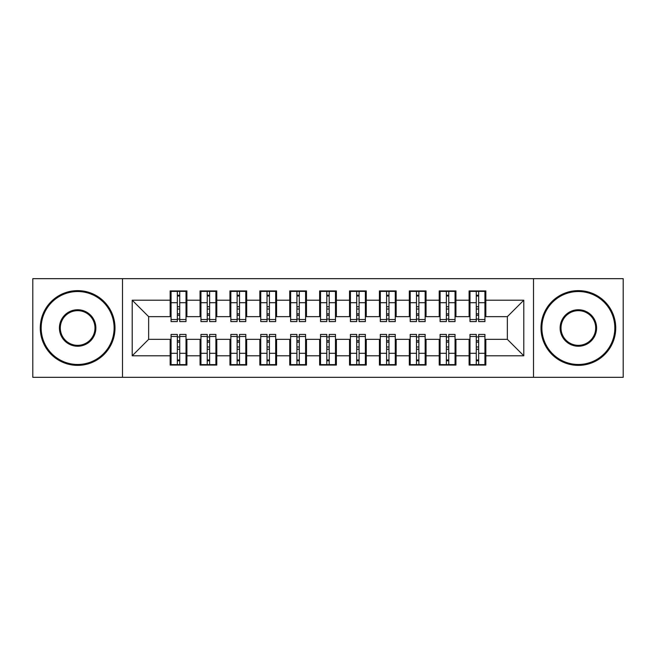 <?xml version="1.0" encoding="UTF-8"?>
<svg xmlns="http://www.w3.org/2000/svg" width="656" height="656" viewBox="0 0 656 656"><rect width="100%" height="100%" fill="white"/><g stroke="black" fill="none" stroke-linecap="round" stroke-linejoin="round"><path stroke-width="0.98" d="M533.517 377.323L623.2 377.323L623.2 278.677L533.517 278.677L533.517 377.323L122.483 377.323L122.483 278.677L32.8 278.677L32.8 377.323L122.483 377.323M476.272 309.017L478.667 309.017L476.272 309.017M478.667 346.983L476.272 346.983L478.667 346.983M446.375 309.017L448.77 309.017L446.375 309.017M448.77 346.983L446.375 346.983L448.77 346.983M416.486 309.017L418.881 309.017L416.486 309.017M418.881 346.983L416.486 346.983L418.881 346.983M386.589 309.017L388.983 309.017L386.589 309.017M388.983 346.983L386.589 346.983L388.983 346.983M356.7 309.017L359.086 309.017L356.7 309.017M359.086 346.983L356.7 346.983L359.086 346.983M326.803 309.017L329.197 309.017L326.803 309.017M329.197 346.983L326.803 346.983L329.197 346.983M296.914 309.017L299.3 309.017L296.914 309.017M299.3 346.983L296.914 346.983L299.3 346.983M267.017 309.017L269.411 309.017L267.017 309.017M269.411 346.983L267.017 346.983L269.411 346.983M237.119 309.017L239.514 309.017L237.119 309.017M239.514 346.983L237.119 346.983L239.514 346.983M207.23 309.017L209.625 309.017L207.23 309.017M209.625 346.983L207.23 346.983L209.625 346.983M533.517 278.677L122.483 278.677M171.06 316.643L148.641 316.643L132.2 300.202L132.2 355.798L170.158 355.798L170.158 365.072L186.903 365.072L186.903 355.798L200.055 355.798L200.055 365.072L216.792 365.072L216.792 355.798L229.953 355.798L229.953 365.072L246.689 365.072L246.689 355.798L259.842 355.798L259.842 365.072L276.586 365.072L276.586 355.798L289.739 355.798L289.739 365.072L306.475 365.072L306.475 355.798L319.628 355.798L319.628 365.072L336.372 365.072L336.372 355.798L349.525 355.798L349.525 365.072L366.261 365.072L366.261 355.798L379.414 355.798L379.414 365.072L396.158 365.072L396.158 355.798L409.311 355.798L409.311 365.072L426.047 365.072L426.047 355.798L439.208 355.798L439.208 365.072L455.945 365.072L455.945 355.798L469.097 355.798L469.097 365.072L485.842 365.072L485.842 339.357L507.359 339.357L507.359 316.643L484.94 316.643M132.2 300.202L170.158 300.202L170.158 316.643M507.359 316.643L523.8 300.202L485.842 300.202L485.842 290.928L469.097 290.928L469.097 300.202L455.945 300.202L455.945 290.928L439.208 290.928L439.208 300.202L426.047 300.202L426.047 290.928L409.311 290.928L409.311 300.202L396.158 300.202L396.158 290.928L379.414 290.928L379.414 300.202L366.261 300.202L366.261 290.928L349.525 290.928L349.525 300.202L336.372 300.202L336.372 290.928L319.628 290.928L319.628 300.202L306.475 300.202L306.475 290.928L289.739 290.928L289.739 300.202L276.586 300.202L276.586 290.928L259.842 290.928L259.842 300.202L246.689 300.202L246.689 290.928L229.953 290.928L229.953 300.202L216.792 300.202L216.792 290.928L200.055 290.928L200.055 300.202L186.903 300.202L186.903 290.928L170.158 290.928L170.158 300.202M523.8 300.202L523.8 355.798L485.842 355.798M455.945 355.798L455.945 339.357L469.991 339.357M469.097 355.798L469.097 339.357M485.842 300.202L485.842 316.643M426.047 355.798L426.047 339.357L440.102 339.357M439.208 355.798L439.208 339.357M469.097 300.202L469.097 316.643L455.051 316.643M455.945 300.202L455.945 316.643M396.158 355.798L396.158 339.357L410.205 339.357M409.311 355.798L409.311 339.357M439.208 300.202L439.208 316.643L425.154 316.643M426.047 300.202L426.047 316.643M366.261 355.798L366.261 339.357L380.316 339.357M379.414 355.798L379.414 339.357M409.311 300.202L409.311 316.643L395.265 316.643M396.158 300.202L396.158 316.643M336.372 355.798L336.372 339.357L350.419 339.357M349.525 355.798L349.525 339.357M379.414 300.202L379.414 316.643L365.367 316.643M366.261 300.202L366.261 316.643M306.475 355.798L306.475 339.357L320.53 339.357M319.628 355.798L319.628 339.357M349.525 300.202L349.525 316.643L335.47 316.643M336.372 300.202L336.372 316.643M276.586 355.798L276.586 339.357L290.633 339.357M289.739 355.798L289.739 339.357M319.628 300.202L319.628 316.643L305.581 316.643M306.475 300.202L306.475 316.643M246.689 355.798L246.689 339.357L260.735 339.357M259.842 355.798L259.842 339.357M289.739 300.202L289.739 316.643L275.684 316.643M276.586 300.202L276.586 316.643M216.792 355.798L216.792 339.357L230.846 339.357M229.953 355.798L229.953 339.357M259.842 300.202L259.842 316.643L245.795 316.643M246.689 300.202L246.689 316.643M186.903 355.798L186.903 339.357L200.949 339.357M200.055 355.798L200.055 339.357M229.953 300.202L229.953 316.643L215.898 316.643M216.792 300.202L216.792 316.643M177.333 309.017L179.728 309.017L177.333 309.017M179.728 346.983L177.333 346.983L179.728 346.983M132.2 355.798L148.641 339.357L171.06 339.357M170.158 355.798L170.158 339.357M200.055 300.202L200.055 316.643L186.009 316.643M186.903 300.202L186.903 316.643M148.641 316.643L148.641 339.357M469.991 316.643L469.097 316.643M440.102 316.643L439.208 316.643M410.205 316.643L409.311 316.643M380.316 316.643L379.414 316.643M350.419 316.643L349.525 316.643M320.53 316.643L319.628 316.643M290.633 316.643L289.739 316.643M260.735 316.643L259.842 316.643M230.846 316.643L229.953 316.643M200.949 316.643L200.055 316.643M186.009 339.357L186.903 339.357M215.898 339.357L216.792 339.357M245.795 339.357L246.689 339.357M275.684 339.357L276.586 339.357M305.581 339.357L306.475 339.357M335.47 339.357L336.372 339.357M365.367 339.357L366.261 339.357M395.265 339.357L396.158 339.357M425.154 339.357L426.047 339.357M455.051 339.357L455.945 339.357M484.94 339.357L485.842 339.357M523.8 355.798L507.359 339.357M171.06 291.231L186.009 291.231L171.06 291.231L171.06 321.571L177.333 321.571L177.333 291.346L186.009 291.387L186.009 321.571L179.728 321.571L179.728 291.387M177.333 295.233L179.728 295.233M177.333 319.062L179.728 319.062M179.728 315.306L177.333 315.306M177.333 313.839L179.728 313.839M186.903 305.13L186.009 305.13M186.903 309.017L186.009 309.017M171.06 305.13L170.158 305.13M171.06 309.017L170.158 309.017M186.009 364.769L171.06 364.769L186.009 364.769L186.009 334.429L179.728 334.429L179.728 364.654L171.06 364.613L171.06 334.429L177.333 334.429L177.333 364.613M179.728 360.767L177.333 360.767M179.728 336.938L177.333 336.938M177.333 340.694L179.728 340.694M179.728 342.161L177.333 342.161M170.158 350.87L171.06 350.87M170.158 346.983L171.06 346.983M186.009 350.87L186.903 350.87M186.009 346.983L186.903 346.983M200.949 291.231L215.898 291.231L200.949 291.231L200.949 321.571L207.23 321.571L207.23 291.346L215.898 291.387L215.898 321.571L209.625 321.571L209.625 291.387M207.23 295.233L209.625 295.233M207.23 319.062L209.625 319.062M209.625 315.306L207.23 315.306M207.23 313.839L209.625 313.839M216.792 305.13L215.898 305.13M216.792 309.017L215.898 309.017M200.949 305.13L200.055 305.13M200.949 309.017L200.055 309.017M230.846 291.231L245.795 291.231L230.846 291.231L230.846 321.571L237.119 321.571L237.119 291.346L245.795 291.387L245.795 321.571L239.514 321.571L239.514 291.387M237.119 295.233L239.514 295.233M237.119 319.062L239.514 319.062M239.514 315.306L237.119 315.306M237.119 313.839L239.514 313.839M246.689 305.13L245.795 305.13M246.689 309.017L245.795 309.017M230.846 305.13L229.953 305.13M230.846 309.017L229.953 309.017M260.735 291.231L275.684 291.231L260.735 291.231L260.735 321.571L267.017 321.571L267.017 291.346L275.684 291.387L275.684 321.571L269.411 321.571L269.411 291.387M267.017 295.233L269.411 295.233M267.017 319.062L269.411 319.062M269.411 315.306L267.017 315.306M267.017 313.839L269.411 313.839M276.586 305.13L275.684 305.13M276.586 309.017L275.684 309.017M260.735 305.13L259.842 305.13M260.735 309.017L259.842 309.017M290.633 291.231L305.581 291.231L290.633 291.231L290.633 321.571L296.914 321.571L296.914 291.346L305.581 291.387L305.581 321.571L299.3 321.571L299.3 291.387M296.914 295.233L299.3 295.233M296.914 319.062L299.3 319.062M299.3 315.306L296.914 315.306M296.914 313.839L299.3 313.839M306.475 305.13L305.581 305.13M306.475 309.017L305.581 309.017M290.633 305.13L289.739 305.13M290.633 309.017L289.739 309.017M215.898 364.769L200.949 364.769L215.898 364.769L215.898 334.429L209.625 334.429L209.625 364.654L200.949 364.613L200.949 334.429L207.23 334.429L207.23 364.613M209.625 360.767L207.23 360.767M209.625 336.938L207.23 336.938M207.23 340.694L209.625 340.694M209.625 342.161L207.23 342.161M200.055 350.87L200.949 350.87M200.055 346.983L200.949 346.983M215.898 350.87L216.792 350.87M215.898 346.983L216.792 346.983M245.795 364.769L230.846 364.769L245.795 364.769L245.795 334.429L239.514 334.429L239.514 364.654L230.846 364.613L230.846 334.429L237.119 334.429L237.119 364.613M239.514 360.767L237.119 360.767M239.514 336.938L237.119 336.938M237.119 340.694L239.514 340.694M239.514 342.161L237.119 342.161M229.953 350.87L230.846 350.87M229.953 346.983L230.846 346.983M245.795 350.87L246.689 350.87M245.795 346.983L246.689 346.983M275.684 364.769L260.735 364.769L275.684 364.769L275.684 334.429L269.411 334.429L269.411 364.654L260.735 364.613L260.735 334.429L267.017 334.429L267.017 364.613M269.411 360.767L267.017 360.767M269.411 336.938L267.017 336.938M267.017 340.694L269.411 340.694M269.411 342.161L267.017 342.161M259.842 350.87L260.735 350.87M259.842 346.983L260.735 346.983M275.684 350.87L276.586 350.87M275.684 346.983L276.586 346.983M305.581 364.769L290.633 364.769L305.581 364.769L305.581 334.429L299.3 334.429L299.3 364.654L290.633 364.613L290.633 334.429L296.914 334.429L296.914 364.613M299.3 360.767L296.914 360.767M299.3 336.938L296.914 336.938M296.914 340.694L299.3 340.694M299.3 342.161L296.914 342.161M289.739 350.87L290.633 350.87M289.739 346.983L290.633 346.983M305.581 350.87L306.475 350.87M305.581 346.983L306.475 346.983M77.638 291.526A36.474 36.474 0 0 0 41.172 328A36.474 36.474 0 0 0 77.638 364.474A36.474 36.474 0 0 0 114.111 328A36.474 36.474 0 0 0 77.638 291.526M77.638 365.367A37.367 37.367 0 0 1 40.27 328A37.367 37.367 0 0 1 77.638 290.633A37.367 37.367 0 0 1 115.005 328A37.367 37.367 0 0 1 77.638 365.367M77.638 309.763A18.237 18.237 0 0 1 95.874 328A18.237 18.237 0 0 1 77.638 346.237A18.237 18.237 0 0 1 59.409 328A18.237 18.237 0 0 1 77.638 309.763M77.638 345.335A17.335 17.335 0 0 0 94.981 328A17.335 17.335 0 0 0 77.638 310.665A17.335 17.335 0 0 0 60.303 328A17.335 17.335 0 0 0 77.638 345.335M578.362 291.526A36.474 36.474 0 0 0 541.889 328A36.474 36.474 0 0 0 578.362 364.474A36.474 36.474 0 0 0 614.828 328A36.474 36.474 0 0 0 578.362 291.526M578.362 365.367A37.367 37.367 0 0 1 540.995 328A37.367 37.367 0 0 1 578.362 290.633A37.367 37.367 0 0 1 615.73 328A37.367 37.367 0 0 1 578.362 365.367M578.362 309.763A18.237 18.237 0 0 1 596.591 328A18.237 18.237 0 0 1 578.362 346.237A18.237 18.237 0 0 1 560.126 328A18.237 18.237 0 0 1 578.362 309.763M578.362 345.335A17.335 17.335 0 0 0 595.697 328A17.335 17.335 0 0 0 578.362 310.665A17.335 17.335 0 0 0 561.019 328A17.335 17.335 0 0 0 578.362 345.335M320.53 291.231L335.47 291.231L320.53 291.231L320.53 321.571L326.803 321.571L326.803 291.346L335.47 291.387L335.47 321.571L329.197 321.571L329.197 291.387M326.803 295.233L329.197 295.233M326.803 319.062L329.197 319.062M329.197 315.306L326.803 315.306M326.803 313.839L329.197 313.839M336.372 305.13L335.47 305.13M336.372 309.017L335.47 309.017M320.53 305.13L319.628 305.13M320.53 309.017L319.628 309.017M335.47 364.769L320.53 364.769L335.47 364.769L335.47 334.429L329.197 334.429L329.197 364.654L320.53 364.613L320.53 334.429L326.803 334.429L326.803 364.613M329.197 360.767L326.803 360.767M329.197 336.938L326.803 336.938M326.803 340.694L329.197 340.694M329.197 342.161L326.803 342.161M319.628 350.87L320.53 350.87M319.628 346.983L320.53 346.983M335.47 350.87L336.372 350.87M335.47 346.983L336.372 346.983M350.419 291.231L365.367 291.231L350.419 291.231L350.419 321.571L356.7 321.571L356.7 291.346L365.367 291.387L365.367 321.571L359.086 321.571L359.086 291.387M356.7 295.233L359.086 295.233M356.7 319.062L359.086 319.062M359.086 315.306L356.7 315.306M356.7 313.839L359.086 313.839M366.261 305.13L365.367 305.13M366.261 309.017L365.367 309.017M350.419 305.13L349.525 305.13M350.419 309.017L349.525 309.017M365.367 364.769L350.419 364.769L365.367 364.769L365.367 334.429L359.086 334.429L359.086 364.654L350.419 364.613L350.419 334.429L356.7 334.429L356.7 364.613M359.086 360.767L356.7 360.767M359.086 336.938L356.7 336.938M356.7 340.694L359.086 340.694M359.086 342.161L356.7 342.161M349.525 350.87L350.419 350.87M349.525 346.983L350.419 346.983M365.367 350.87L366.261 350.87M365.367 346.983L366.261 346.983M380.316 291.231L395.265 291.231L380.316 291.231L380.316 321.571L386.589 321.571L386.589 291.346L395.265 291.387L395.265 321.571L388.983 321.571L388.983 291.387M386.589 295.233L388.983 295.233M386.589 319.062L388.983 319.062M388.983 315.306L386.589 315.306M386.589 313.839L388.983 313.839M396.158 305.13L395.265 305.13M396.158 309.017L395.265 309.017M380.316 305.13L379.414 305.13M380.316 309.017L379.414 309.017M395.265 364.769L380.316 364.769L395.265 364.769L395.265 334.429L388.983 334.429L388.983 364.654L380.316 364.613L380.316 334.429L386.589 334.429L386.589 364.613M388.983 360.767L386.589 360.767M388.983 336.938L386.589 336.938M386.589 340.694L388.983 340.694M388.983 342.161L386.589 342.161M379.414 350.87L380.316 350.87M379.414 346.983L380.316 346.983M395.265 350.87L396.158 350.87M395.265 346.983L396.158 346.983M410.205 291.231L425.154 291.231L410.205 291.231L410.205 321.571L416.486 321.571L416.486 291.346L425.154 291.387L425.154 321.571L418.881 321.571L418.881 291.387M416.486 295.233L418.881 295.233M416.486 319.062L418.881 319.062M418.881 315.306L416.486 315.306M416.486 313.839L418.881 313.839M426.047 305.13L425.154 305.13M426.047 309.017L425.154 309.017M410.205 305.13L409.311 305.13M410.205 309.017L409.311 309.017M425.154 364.769L410.205 364.769L425.154 364.769L425.154 334.429L418.881 334.429L418.881 364.654L410.205 364.613L410.205 334.429L416.486 334.429L416.486 364.613M418.881 360.767L416.486 360.767M418.881 336.938L416.486 336.938M416.486 340.694L418.881 340.694M418.881 342.161L416.486 342.161M409.311 350.87L410.205 350.87M409.311 346.983L410.205 346.983M425.154 350.87L426.047 350.87M425.154 346.983L426.047 346.983M440.102 291.231L455.051 291.231L440.102 291.231L440.102 321.571L446.375 321.571L446.375 291.346L455.051 291.387L455.051 321.571L448.77 321.571L448.77 291.387M446.375 295.233L448.77 295.233M446.375 319.062L448.77 319.062M448.77 315.306L446.375 315.306M446.375 313.839L448.77 313.839M455.945 305.13L455.051 305.13M455.945 309.017L455.051 309.017M440.102 305.13L439.208 305.13M440.102 309.017L439.208 309.017M455.051 364.769L440.102 364.769L455.051 364.769L455.051 334.429L448.77 334.429L448.77 364.654L440.102 364.613L440.102 334.429L446.375 334.429L446.375 364.613M448.77 360.767L446.375 360.767M448.77 336.938L446.375 336.938M446.375 340.694L448.77 340.694M448.77 342.161L446.375 342.161M439.208 350.87L440.102 350.87M439.208 346.983L440.102 346.983M455.051 350.87L455.945 350.87M455.051 346.983L455.945 346.983M469.991 291.231L484.94 291.231L469.991 291.231L469.991 321.571L476.272 321.571L476.272 291.346L484.94 291.387L484.94 321.571L478.667 321.571L478.667 291.387M476.272 295.233L478.667 295.233M476.272 319.062L478.667 319.062M478.667 315.306L476.272 315.306M476.272 313.839L478.667 313.839M485.842 305.13L484.94 305.13M485.842 309.017L484.94 309.017M469.991 305.13L469.097 305.13M469.991 309.017L469.097 309.017M484.94 364.769L469.991 364.769L484.94 364.769L484.94 334.429L478.667 334.429L478.667 364.654L469.991 364.613L469.991 334.429L476.272 334.429L476.272 364.613M478.667 360.767L476.272 360.767M478.667 336.938L476.272 336.938M476.272 340.694L478.667 340.694M478.667 342.161L476.272 342.161M469.097 350.87L469.991 350.87M469.097 346.983L469.991 346.983M484.94 350.87L485.842 350.87M484.94 346.983L485.842 346.983M171.06 291.387L177.333 291.387M179.728 319.521L186.009 319.521M179.728 302.695L186.009 302.695M171.06 319.521L177.333 319.521M171.06 302.695L177.333 302.695M177.333 306.737L179.728 306.737M177.333 296.02L179.728 296.02M186.009 364.613L179.728 364.613M177.333 336.479L171.06 336.479M177.333 353.305L171.06 353.305M186.009 336.479L179.728 336.479M186.009 353.305L179.728 353.305M179.728 349.263L177.333 349.263M179.728 359.98L177.333 359.98M200.949 291.387L207.23 291.387M209.625 319.521L215.898 319.521M209.625 302.695L215.898 302.695M200.949 319.521L207.23 319.521M200.949 302.695L207.23 302.695M207.23 306.737L209.625 306.737M207.23 296.02L209.625 296.02M230.846 291.387L237.119 291.387M239.514 319.521L245.795 319.521M239.514 302.695L245.795 302.695M230.846 319.521L237.119 319.521M230.846 302.695L237.119 302.695M237.119 306.737L239.514 306.737M237.119 296.02L239.514 296.02M260.735 291.387L267.017 291.387M269.411 319.521L275.684 319.521M269.411 302.695L275.684 302.695M260.735 319.521L267.017 319.521M260.735 302.695L267.017 302.695M267.017 306.737L269.411 306.737M267.017 296.02L269.411 296.02M290.633 291.387L296.914 291.387M299.3 319.521L305.581 319.521M299.3 302.695L305.581 302.695M290.633 319.521L296.914 319.521M290.633 302.695L296.914 302.695M296.914 306.737L299.3 306.737M296.914 296.02L299.3 296.02M215.898 364.613L209.625 364.613M207.23 336.479L200.949 336.479M207.23 353.305L200.949 353.305M215.898 336.479L209.625 336.479M215.898 353.305L209.625 353.305M209.625 349.263L207.23 349.263M209.625 359.98L207.23 359.98M245.795 364.613L239.514 364.613M237.119 336.479L230.846 336.479M237.119 353.305L230.846 353.305M245.795 336.479L239.514 336.479M245.795 353.305L239.514 353.305M239.514 349.263L237.119 349.263M239.514 359.98L237.119 359.98M275.684 364.613L269.411 364.613M267.017 336.479L260.735 336.479M267.017 353.305L260.735 353.305M275.684 336.479L269.411 336.479M275.684 353.305L269.411 353.305M269.411 349.263L267.017 349.263M269.411 359.98L267.017 359.98M305.581 364.613L299.3 364.613M296.914 336.479L290.633 336.479M296.914 353.305L290.633 353.305M305.581 336.479L299.3 336.479M305.581 353.305L299.3 353.305M299.3 349.263L296.914 349.263M299.3 359.98L296.914 359.98M320.53 291.387L326.803 291.387M329.197 319.521L335.47 319.521M329.197 302.695L335.47 302.695M320.53 319.521L326.803 319.521M320.53 302.695L326.803 302.695M326.803 306.737L329.197 306.737M326.803 296.02L329.197 296.02M335.47 364.613L329.197 364.613M326.803 336.479L320.53 336.479M326.803 353.305L320.53 353.305M335.47 336.479L329.197 336.479M335.47 353.305L329.197 353.305M329.197 349.263L326.803 349.263M329.197 359.98L326.803 359.98M350.419 291.387L356.7 291.387M359.086 319.521L365.367 319.521M359.086 302.695L365.367 302.695M350.419 319.521L356.7 319.521M350.419 302.695L356.7 302.695M356.7 306.737L359.086 306.737M356.7 296.02L359.086 296.02M365.367 364.613L359.086 364.613M356.7 336.479L350.419 336.479M356.7 353.305L350.419 353.305M365.367 336.479L359.086 336.479M365.367 353.305L359.086 353.305M359.086 349.263L356.7 349.263M359.086 359.98L356.7 359.98M380.316 291.387L386.589 291.387M388.983 319.521L395.265 319.521M388.983 302.695L395.265 302.695M380.316 319.521L386.589 319.521M380.316 302.695L386.589 302.695M386.589 306.737L388.983 306.737M386.589 296.02L388.983 296.02M395.265 364.613L388.983 364.613M386.589 336.479L380.316 336.479M386.589 353.305L380.316 353.305M395.265 336.479L388.983 336.479M395.265 353.305L388.983 353.305M388.983 349.263L386.589 349.263M388.983 359.98L386.589 359.98M410.205 291.387L416.486 291.387M418.881 319.521L425.154 319.521M418.881 302.695L425.154 302.695M410.205 319.521L416.486 319.521M410.205 302.695L416.486 302.695M416.486 306.737L418.881 306.737M416.486 296.02L418.881 296.02M425.154 364.613L418.881 364.613M416.486 336.479L410.205 336.479M416.486 353.305L410.205 353.305M425.154 336.479L418.881 336.479M425.154 353.305L418.881 353.305M418.881 349.263L416.486 349.263M418.881 359.98L416.486 359.98M440.102 291.387L446.375 291.387M448.77 319.521L455.051 319.521M448.77 302.695L455.051 302.695M440.102 319.521L446.375 319.521M440.102 302.695L446.375 302.695M446.375 306.737L448.77 306.737M446.375 296.02L448.77 296.02M455.051 364.613L448.77 364.613M446.375 336.479L440.102 336.479M446.375 353.305L440.102 353.305M455.051 336.479L448.77 336.479M455.051 353.305L448.77 353.305M448.77 349.263L446.375 349.263M448.77 359.98L446.375 359.98M469.991 291.387L476.272 291.387M478.667 319.521L484.94 319.521M478.667 302.695L484.94 302.695M469.991 319.521L476.272 319.521M469.991 302.695L476.272 302.695M476.272 306.737L478.667 306.737M476.272 296.02L478.667 296.02M484.94 364.613L478.667 364.613M476.272 336.479L469.991 336.479M476.272 353.305L469.991 353.305M484.94 336.479L478.667 336.479M484.94 353.305L478.667 353.305M478.667 349.263L476.272 349.263M478.667 359.98L476.272 359.98"/></g></svg>

